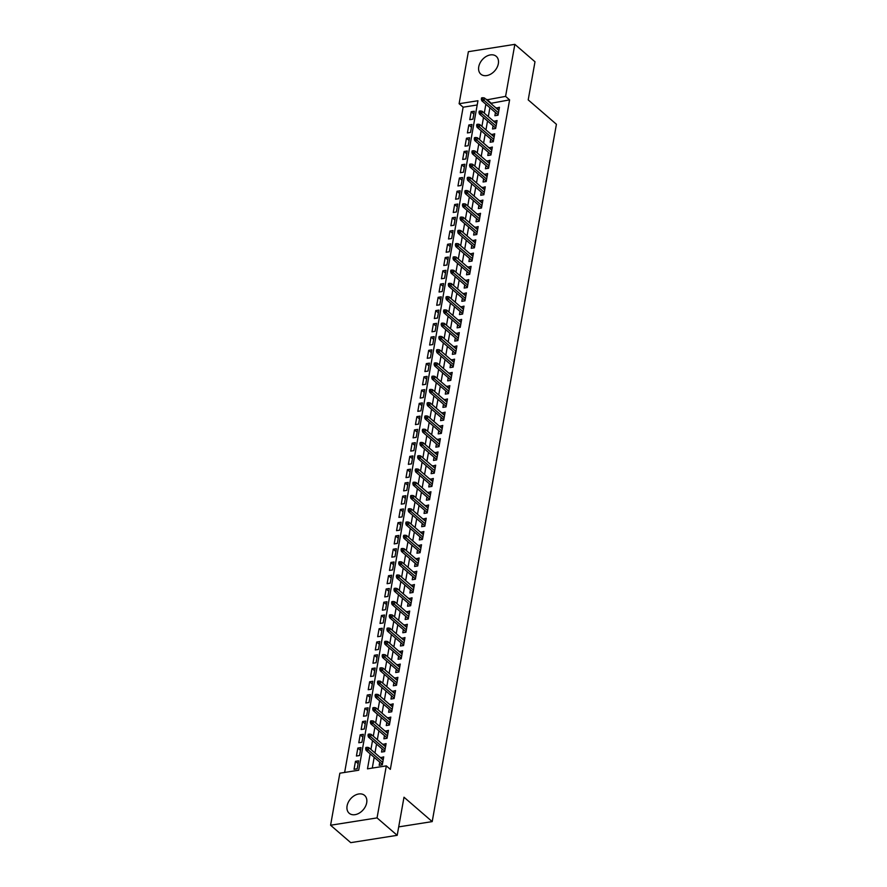 <?xml version="1.0" encoding="UTF-8"?>
<svg xmlns="http://www.w3.org/2000/svg" width="887" height="887" viewBox="0 0 887 887"><rect width="100%" height="100%" fill="white"/><g stroke="black" fill="none" stroke-linecap="round" stroke-linejoin="round"><path stroke-width="1.33" d="M498.339 63.698A11.786 8.349 130.9 0 1 491.01 73.965A11.786 8.349 130.9 0 1 480.832 74.164A11.786 8.349 130.9 0 1 478.747 66.791A11.786 8.349 130.9 0 1 486.076 56.524A11.786 8.349 130.9 0 1 496.243 56.336A11.786 8.349 130.9 0 1 498.339 63.698M366.686 802.779A11.786 8.349 130.9 0 1 359.357 813.046A11.786 8.349 130.9 0 1 349.179 813.246A11.786 8.349 130.9 0 1 347.094 805.873A11.786 8.349 130.9 0 1 354.423 795.606A11.786 8.349 130.9 0 1 364.601 795.417A11.786 8.349 130.9 0 1 366.686 802.779M514.848 44.35L534.994 61.768L528.208 99.887L556.415 124.28L432.202 821.606L403.995 797.213L397.199 835.321L350.742 842.65L330.585 825.232L339.854 773.198L358.692 770.226L477.949 100.741L459.111 103.712L468.38 51.679L514.848 44.35L505.579 96.384L486.641 99.876M477.195 104.976L463.136 107.194L344.644 772.433M463.136 107.194L459.111 103.712M495.445 112.549L494.879 115.72L498.017 115.221L499.436 107.272L496.232 108.159M493.083 125.799L492.518 128.981L495.656 128.482L497.075 120.532L493.871 121.419M490.722 139.059L490.156 142.23L493.294 141.743L494.713 133.782L491.509 134.669M488.36 152.32L487.795 155.491L490.932 154.992L492.352 147.042L489.147 147.929M485.998 165.57L485.433 168.752L488.571 168.253L489.99 160.303L486.786 161.19M483.637 178.83L483.071 182.001L486.209 181.513L487.628 173.553L484.424 174.44M481.275 192.091L480.71 195.262L483.847 194.763L485.267 186.813L482.062 187.7M478.913 205.34L478.348 208.523L481.486 208.024L482.905 200.074L479.701 200.961M476.552 218.601L475.986 221.772L479.124 221.284L480.543 213.323L477.339 214.21M474.19 231.862L473.625 235.033L476.762 234.534L478.182 226.584L474.977 227.471M471.829 245.111L471.263 248.293L474.401 247.795L475.82 239.845L472.616 240.732M469.467 258.372L468.901 261.543L472.039 261.055L473.458 253.094L470.254 253.981M467.105 271.633L466.54 274.804L469.678 274.305L471.097 266.355L467.892 267.242M464.744 284.893L464.178 288.064L467.316 287.565L468.735 279.616L465.531 280.503M462.382 298.143L461.817 301.314L464.965 300.826L466.374 292.865L463.169 293.752M460.02 311.404L459.455 314.575L462.604 314.076L464.012 306.126L460.808 307.013M457.659 324.664L457.093 327.835L460.242 327.336L461.65 319.387L458.446 320.274M455.297 337.914L454.732 341.085L457.88 340.597L459.289 332.636L456.084 333.523M452.935 351.174L452.37 354.345L455.519 353.846L456.927 345.897L453.723 346.784M450.574 364.435L450.008 367.606L453.157 367.107L454.565 359.157L451.361 360.044M448.212 377.685L447.647 380.856L450.796 380.368L452.204 372.407L448.999 373.294M445.851 390.945L445.285 394.116L448.434 393.617L449.842 385.668L446.638 386.555M443.489 404.206L442.923 407.377L446.072 406.878L447.48 398.928L444.276 399.815M441.127 417.455L440.573 420.626L443.711 420.139L445.119 412.178L441.914 413.065M438.777 430.716L438.211 433.887L441.349 433.399L442.757 425.438L439.553 426.325M436.415 443.977L435.85 447.148L438.987 446.649L440.395 438.699L437.191 439.586M434.053 457.226L433.488 460.408L436.626 459.909L438.045 451.949L434.83 452.836M431.692 470.487L431.126 473.658L434.264 473.17L435.683 465.209L432.468 466.096M429.33 483.748L428.765 486.919L431.902 486.42L433.322 478.47L430.106 479.357M426.969 496.997L426.403 500.179L429.541 499.68L430.96 491.731L427.745 492.618M424.607 510.258L424.041 513.429L427.179 512.941L428.598 504.98L425.383 505.867M422.245 523.518L421.68 526.69L424.818 526.191L426.237 518.241L423.021 519.128M419.884 536.768L419.318 539.95L422.456 539.451L423.875 531.501L420.66 532.388M417.522 550.029L416.957 553.2L420.094 552.712L421.513 544.751L418.298 545.638M415.16 563.289L414.595 566.46L417.733 565.961L419.152 558.012L415.936 558.899M412.799 576.539L412.233 579.721L415.371 579.222L416.79 571.272L413.575 572.159M410.437 589.8L409.872 592.971L413.009 592.483L414.429 584.522L411.213 585.409M408.075 603.06L407.51 606.231L410.648 605.732L412.067 597.783L408.852 598.67M405.714 616.31L405.148 619.492L408.286 618.993L409.705 611.043L406.49 611.93M403.352 629.57L402.787 632.741L405.924 632.254L407.344 624.293L404.128 625.18M400.991 642.831L400.425 646.002L403.563 645.503L404.982 637.553L401.767 638.44M398.629 656.081L398.063 659.263L401.201 658.764L402.62 650.814L399.405 651.701M396.267 669.341L395.702 672.512L398.84 672.024L400.259 664.064L397.043 664.951M393.906 682.602L393.34 685.773L396.478 685.274L397.897 677.324L394.682 678.211M391.544 695.863L390.979 699.034L394.116 698.535L395.535 690.585L392.32 691.472M389.182 709.112L388.617 712.283L391.755 711.795L393.174 703.834L389.958 704.721M386.821 722.373L386.255 725.544L389.393 725.045L390.812 717.095L387.597 717.982M384.459 735.633L383.894 738.804L387.031 738.306L388.451 730.356L385.235 731.243M382.097 748.883L381.532 752.054L384.67 751.566L386.089 743.605L382.874 744.492M358.115 763.607L355.465 761.323L354.057 769.273L357.195 768.785L358.614 760.824L355.465 761.323M360.477 750.347L357.827 748.063L356.419 756.023L359.557 755.524L360.976 747.575L357.827 748.063M362.838 737.097L360.189 734.813L358.78 742.763L361.918 742.264L363.337 734.314L360.189 734.813M365.2 723.836L362.55 721.552L361.142 729.502L364.28 729.014L365.699 721.053L362.55 721.552M367.562 710.576L364.912 708.292L363.504 716.252L366.641 715.754L368.061 707.804L364.912 708.292M369.923 697.326L367.273 695.031L365.865 702.992L369.003 702.493L370.422 694.543L367.273 695.031M372.285 684.065L369.635 681.781L368.227 689.731L371.365 689.243L372.784 681.283L369.635 681.781M374.647 670.805L371.997 668.521L370.589 676.482L373.726 675.983L375.146 668.022L371.997 668.521M377.008 657.555L374.358 655.26L372.95 663.221L376.088 662.722L377.496 654.772L374.358 655.26M379.37 644.295L376.72 642.011L375.312 649.96L378.45 649.472L379.858 641.512L376.72 642.011M381.732 631.034L379.082 628.75L377.674 636.7L380.811 636.212L382.219 628.251L379.082 628.75M384.093 617.784L381.443 615.489L380.024 623.45L383.173 622.951L384.581 615.001L381.443 615.489M386.455 604.524L383.805 602.24L382.386 610.189L385.535 609.691L386.943 601.741L383.805 602.24M388.816 591.263L386.167 588.979L384.747 596.929L387.896 596.441L389.304 588.48L386.167 588.979M391.178 578.014L388.528 575.718L387.109 583.679L390.258 583.18L391.666 575.231L388.528 575.718M393.54 564.753L390.89 562.469L389.471 570.419L392.619 569.92L394.028 561.97L390.89 562.469M395.901 551.492L393.251 549.208L391.832 557.158L394.981 556.67L396.389 548.709L393.251 549.208M398.263 538.243L395.613 535.948L394.194 543.908L397.343 543.409L398.751 535.46L395.613 535.948M400.625 524.982L397.975 522.698L396.556 530.648L399.704 530.149L401.112 522.199L397.975 522.698M402.986 511.721L400.336 509.437L398.917 517.387L402.066 516.899L403.474 508.938L400.336 509.437M405.348 498.472L402.698 496.177L401.279 504.138L404.417 503.639L405.836 495.689L402.698 496.177M407.71 485.211L405.06 482.927L403.64 490.877L406.778 490.378L408.197 482.428L405.06 482.927M410.071 471.951L407.421 469.666L406.002 477.616L409.14 477.128L410.559 469.168L407.421 469.666M412.433 458.69L409.783 456.406L408.364 464.367L411.501 463.868L412.921 455.918L409.783 456.406M414.794 445.44L412.145 443.156L410.725 451.106L413.863 450.607L415.282 442.657L412.145 443.156M417.156 432.18L414.506 429.896L413.087 437.845L416.225 437.358L417.644 429.397L414.506 429.896M419.507 418.919L416.868 416.635L415.449 424.596L418.586 424.097L420.006 416.147L416.868 416.635M421.868 405.669L419.229 403.385L417.81 411.335L420.948 410.836L422.367 402.886L419.229 403.385M424.23 392.409L421.591 390.125L420.172 398.075L423.31 397.587L424.729 389.626L421.591 390.125M426.592 379.148L423.953 376.864L422.534 384.825L425.671 384.326L427.09 376.376L423.953 376.864M428.953 365.899L426.314 363.615L424.895 371.564L428.033 371.065L429.452 363.116L426.314 363.615M431.315 352.638L428.676 350.354L427.257 358.304L430.395 357.816L431.814 349.855L428.676 350.354M433.676 339.377L431.038 337.093L429.618 345.054L432.756 344.555L434.175 336.605L431.038 337.093M436.038 326.128L433.399 323.844L431.98 331.793L435.118 331.294L436.537 323.345L433.399 323.844M438.4 312.867L435.761 310.583L434.342 318.533L437.479 318.045L438.899 310.084L435.761 310.583M440.761 299.606L438.123 297.322L436.703 305.283L439.841 304.784L441.26 296.835L438.123 297.322M443.123 286.357L440.484 284.062L439.065 292.023L442.203 291.524L443.622 283.574L440.484 284.062M445.485 273.096L442.846 270.812L441.427 278.762L444.564 278.274L445.984 270.313L442.846 270.812M447.846 259.836L445.207 257.552L443.788 265.512L446.926 265.013L448.345 257.053L445.207 257.552M450.208 246.586L447.569 244.291L446.15 252.252L449.288 251.753L450.707 243.803L447.569 244.291M452.57 233.325L449.931 231.041L448.512 238.991L451.649 238.503L453.069 230.542L449.931 231.041M454.931 220.065L452.292 217.781L450.873 225.73L454.011 225.243L455.43 217.282L452.292 217.781M457.293 206.815L454.654 204.52L453.235 212.481L456.373 211.982L457.792 204.032L454.654 204.52M459.654 193.554L457.016 191.27L455.596 199.22L458.734 198.721L460.153 190.772L457.016 191.27M462.016 180.294L459.377 178.01L457.958 185.96L461.096 185.472L462.515 177.511L459.377 178.01M464.378 167.044L461.739 164.749L460.32 172.71L463.457 172.211L464.877 164.261L461.739 164.749M466.739 153.784L464.101 151.5L462.681 159.449L465.819 158.95L467.238 151.001L464.101 151.5M469.101 140.523L466.462 138.239L465.043 146.189L468.181 145.701L469.6 137.74L466.462 138.239M471.463 127.273L468.824 124.978L467.405 132.939L470.542 132.44L471.962 124.49L468.824 124.978M472.904 119.18L474.323 111.23L471.185 111.729L469.766 119.678L472.904 119.18M370.156 753.861L367.484 768.841L386.322 765.869L390.347 769.351L509.604 99.865L490.677 103.358M489.89 107.748L488.316 116.607M487.528 120.998L485.954 129.868M485.167 134.259L483.592 143.129M482.805 147.519L481.231 156.389M480.444 160.769L478.869 169.639M478.082 174.029L476.507 182.899M475.72 187.29L474.146 196.16M473.359 200.54L471.784 209.41M470.997 213.8L469.423 222.67M468.635 227.061L467.061 235.931M466.274 240.31L464.699 249.18M463.912 253.571L462.338 262.441M461.55 266.832L459.976 275.702M459.2 280.081L457.614 288.951M456.838 293.342L455.253 302.212M454.477 306.603L452.891 315.473M452.115 319.852L450.529 328.722M449.753 333.113L448.168 341.983M447.392 346.373L445.806 355.243M445.03 359.634L443.445 368.493M442.668 372.884L441.083 381.754M440.307 386.144L438.721 395.014M437.945 399.405L436.36 408.264M435.584 412.655L433.998 421.525M433.222 425.915L431.636 434.785M430.86 439.176L429.275 448.035M428.499 452.425L426.913 461.295M426.137 465.686L424.551 474.556M423.775 478.947L422.19 487.806M421.414 492.196L419.828 501.066M419.052 505.457L417.467 514.327M416.69 518.718L415.105 527.577M414.329 531.967L412.743 540.837M411.967 545.228L410.382 554.098M409.606 558.488L408.02 567.358M407.244 571.738L405.658 580.608M404.882 584.999L403.297 593.869M402.521 598.259L400.935 607.129M400.159 611.509L398.573 620.379M397.797 624.77L396.212 633.64M395.436 638.03L393.861 646.9M393.074 651.28L391.5 660.15M390.712 664.54L389.138 673.41M388.351 677.801L386.776 686.671M385.989 691.051L384.415 699.921M383.627 704.311L382.053 713.181M381.266 717.572L379.691 726.442M378.904 730.821L377.33 739.691M376.543 744.082L374.968 752.952M374.181 757.343L372.274 768.087M379.736 762.144L379.17 765.315L382.308 764.816L383.727 756.866L380.512 757.753M398.707 826.884L432.202 821.606M397.199 835.321L377.053 817.903L330.585 825.232M509.604 99.865L505.579 96.384M386.322 765.869L377.053 817.903M485.865 104.256L484.28 113.126M483.504 117.516L481.918 126.386M481.142 130.777L479.557 139.647M478.78 144.027L477.195 152.897M476.419 157.287L474.833 166.157M474.057 170.548L472.472 179.418M471.696 183.797L470.11 192.667M469.334 197.058L467.748 205.928M466.972 210.319L465.387 219.189M464.611 223.568L463.036 232.438M462.249 236.829L460.675 245.699M459.887 250.09L458.313 258.96M457.526 263.339L455.951 272.209M455.164 276.6L453.59 285.47M452.802 289.861L451.228 298.731M450.441 303.121L448.866 311.98M448.079 316.371L446.505 325.241M445.717 329.631L444.143 338.501M443.356 342.892L441.781 351.751M440.994 356.142L439.42 365.012M438.633 369.402L437.058 378.272M436.271 382.663L434.697 391.522M433.909 395.912L432.335 404.782M431.548 409.173L429.973 418.043M429.186 422.434L427.612 431.293M426.824 435.683L425.25 444.553M424.463 448.944L422.888 457.814M422.101 462.205L420.527 471.064M419.739 475.454L418.165 484.324M417.378 488.715L415.803 497.585M415.016 501.975L413.442 510.845M412.655 515.225L411.08 524.095M410.293 528.486L408.719 537.356M407.931 541.746L406.357 550.616M405.57 554.996L403.995 563.866M403.208 568.257L401.634 577.127M400.846 581.517L399.272 590.387M398.485 594.767L396.91 603.637M396.123 608.027L394.549 616.897M393.773 621.288L392.187 630.158M391.411 634.538L389.825 643.408M389.049 647.798L387.464 656.668M386.688 661.059L385.102 669.929M384.326 674.308L382.74 683.178M381.964 687.569L380.379 696.439M379.603 700.83L378.017 709.7M377.241 714.09L375.656 722.949M374.879 727.34L373.294 736.21M372.518 740.601L370.932 749.471M490.766 102.837L486.741 99.355M383.228 759.649L380.59 757.365M473.824 114.013L471.185 111.729M385.59 746.388L382.951 744.104M387.952 733.139L385.313 730.844M390.313 719.878L387.674 717.594M392.675 706.617L390.036 704.333M395.037 693.368L392.398 691.073M397.398 680.107L394.759 677.823M399.76 666.847L397.121 664.563M402.121 653.597L399.483 651.302M404.483 640.336L401.844 638.052M406.845 627.076L404.206 624.792M409.206 613.815L406.568 611.531M411.568 600.566L408.929 598.281M413.93 587.305L411.291 585.021M416.291 574.044L413.652 571.76M418.653 560.795L416.003 558.511M421.015 547.534L418.365 545.25M423.376 534.273L420.726 531.989M425.738 521.024L423.088 518.74M428.099 507.763L425.45 505.479M430.461 494.502L427.811 492.218M432.823 481.253L430.173 478.958M435.184 467.992L432.534 465.708M437.546 454.732L434.896 452.448M439.908 441.482L437.258 439.187M442.269 428.221L439.619 425.937M444.631 414.961L441.981 412.677M446.993 401.711L444.343 399.416M449.354 388.451L446.704 386.167M451.716 375.19L449.066 372.906M454.077 361.94L451.428 359.645M456.439 348.68L453.789 346.396M458.801 335.419L456.151 333.135M461.162 322.169L458.512 319.874M463.524 308.909L460.874 306.625M465.886 295.648L463.236 293.364M468.247 282.399L465.597 280.104M470.609 269.138L467.959 266.854M472.971 255.877L470.321 253.593M475.332 242.617L472.682 240.333M477.694 229.367L475.044 227.083M480.055 216.106L477.406 213.822M482.406 202.846L479.767 200.562M484.768 189.596L482.129 187.312M487.129 176.336L484.49 174.052M489.491 163.075L486.852 160.791M491.853 149.825L489.214 147.541M494.214 136.565L491.575 134.281M496.576 123.304L493.937 121.02M498.937 110.055L496.299 107.759M366.885 748.617L367.118 747.297L365.865 747.497L365.632 748.816L366.885 748.617L368.338 749.981L368.77 747.597L383.162 760.037M382.74 762.421L368.338 749.981L366.076 750.335L382.375 764.428M365.632 748.816L366.076 750.335M368.77 747.597L367.118 747.297M369.247 735.367L369.48 734.037L368.227 734.236L367.994 735.567L369.247 735.367L370.699 736.72L371.132 734.336L385.523 746.787M385.102 749.171L370.699 736.72L368.438 737.075L384.736 751.167M367.994 735.567L368.438 737.075M371.132 734.336L369.48 734.037M371.609 722.107L371.841 720.787L370.589 720.976L370.356 722.306L371.609 722.107L373.061 723.47L373.494 721.076L387.885 733.527M387.464 735.911L373.061 723.47L370.799 723.825L387.098 737.917M370.356 722.306L370.799 723.825M373.494 721.076L371.841 720.787M373.97 708.846L374.203 707.527L372.95 707.726L372.717 709.046L373.97 708.846L375.423 710.21L375.855 707.826L390.247 720.266M389.825 722.65L375.423 710.21L373.161 710.565L389.46 724.657M372.717 709.046L373.161 710.565M375.855 707.826L374.203 707.527M376.332 695.596L376.565 694.266L375.312 694.466L375.079 695.796L376.332 695.596L377.784 696.949L378.217 694.565L392.608 707.017M392.187 709.4L377.784 696.949L375.523 697.304L391.821 711.396M375.079 695.796L375.523 697.304M378.217 694.565L376.565 694.266M378.694 682.336L378.926 681.016L377.674 681.205L377.441 682.535L378.694 682.336L380.146 683.7L380.578 681.305L394.97 693.756M394.549 696.14L380.146 683.7L377.884 684.054L394.183 698.147M377.441 682.535L377.884 684.054M380.578 681.305L378.926 681.016M381.055 669.075L381.288 667.756L380.035 667.955L379.802 669.275L381.055 669.075L382.508 670.439L382.94 668.055L397.332 680.495M396.899 682.879L382.508 670.439L380.246 670.794L396.544 684.886M379.802 669.275L380.246 670.794M382.94 668.055L381.288 667.756M383.417 655.826L383.65 654.495L382.397 654.695L382.164 656.025L383.417 655.826L384.869 657.178L385.302 654.794L399.693 667.246M399.261 669.63L384.869 657.178L382.607 657.533L398.906 671.625M382.164 656.025L382.607 657.533M385.302 654.794L383.65 654.495M385.778 642.565L386.011 641.246L384.758 641.434L384.526 642.765L385.778 642.565L387.231 643.918L387.663 641.534L402.055 653.985M401.623 656.369L387.231 643.918L384.969 644.284L401.268 658.376M384.526 642.765L384.969 644.284M387.663 641.534L386.011 641.246M388.14 629.304L388.373 627.985L387.12 628.184L386.887 629.504L388.14 629.304L389.593 630.668L390.025 628.284L404.417 640.724M403.984 643.108L389.593 630.668L387.331 631.023L403.629 645.115M386.887 629.504L387.331 631.023M390.025 628.284L388.373 627.985M390.502 616.055L390.735 614.724L389.482 614.924L389.249 616.254L390.502 616.055L391.954 617.407L392.387 615.024L406.778 627.464M406.346 629.859L391.954 617.407L389.692 617.762L405.991 631.854M389.249 616.254L389.692 617.762M392.387 615.024L390.735 614.724M392.863 602.794L393.096 601.464L391.843 601.663L391.61 602.994L392.863 602.794L394.316 604.147L394.748 601.763L409.14 614.214M408.707 616.598L394.316 604.147L392.054 604.513L408.353 618.605M391.61 602.994L392.054 604.513M394.748 601.763L393.096 601.464M395.225 589.533L395.458 588.214L394.205 588.414L393.972 589.733L395.225 589.533L396.677 590.897L397.099 588.513L411.501 600.954M411.069 603.337L396.677 590.897L394.416 591.252L410.714 605.344M393.972 589.733L394.416 591.252M397.099 588.513L395.458 588.214M397.587 576.284L397.82 574.953L396.567 575.153L396.334 576.483L397.587 576.284L399.039 577.637L399.46 575.253L413.863 587.693M413.431 590.088L399.039 577.637L396.777 577.991L413.076 592.084M396.334 576.483L396.777 577.991M399.46 575.253L397.82 574.953M399.948 563.023L400.181 561.693L398.928 561.892L398.695 563.223L399.948 563.023L401.401 564.376L401.822 561.992L416.225 574.443M415.792 576.827L401.401 564.376L399.139 564.742L415.438 578.834M398.695 563.223L399.139 564.742M401.822 561.992L400.181 561.693M402.31 549.763L402.543 548.443L401.29 548.643L401.057 549.962L402.31 549.763L403.762 551.126L404.184 548.743L418.586 561.183M418.154 563.567L403.762 551.126L401.501 551.481L417.799 565.573M401.057 549.962L401.501 551.481M404.184 548.743L402.543 548.443M404.672 536.513L404.904 535.183L403.652 535.382L403.419 536.713L404.672 536.513L406.124 537.866L406.545 535.482L420.948 547.922M420.516 550.317L406.124 537.866L403.862 538.221L420.161 552.313M403.419 536.713L403.862 538.221M406.545 535.482L404.904 535.183M407.033 523.252L407.266 521.922L406.013 522.121L405.78 523.452L407.033 523.252L408.486 524.605L408.907 522.221L423.31 534.673M422.877 537.056L408.486 524.605L406.224 524.971L422.522 539.063M405.78 523.452L406.224 524.971M408.907 522.221L407.266 521.922M409.395 509.992L409.628 508.672L408.375 508.872L408.142 510.191L409.395 509.992L410.847 511.355L411.269 508.961L425.671 521.412M425.239 523.796L410.847 511.355L408.585 511.71L424.884 525.803M408.142 510.191L408.585 511.71M411.269 508.961L409.628 508.672M411.756 496.742L411.989 495.412L410.736 495.611L410.493 496.931L411.756 496.742L413.209 498.095L413.63 495.711L428.033 508.151M427.601 510.546L413.209 498.095L410.947 498.45L427.246 512.542M410.493 496.931L410.947 498.45M413.63 495.711L411.989 495.412M414.118 483.482L414.351 482.151L413.098 482.351L412.854 483.681L414.118 483.482L415.571 484.834L415.992 482.45L430.395 494.902M429.962 497.285L415.571 484.834L413.309 485.189L429.607 499.292M412.854 483.681L413.309 485.189M415.992 482.45L414.351 482.151M416.48 470.221L416.713 468.901L415.46 469.101L415.216 470.42L416.48 470.221L417.932 471.585L418.354 469.19L432.756 481.641M432.324 484.025L417.932 471.585L415.67 471.939L431.969 486.032M415.216 470.42L415.67 471.939M418.354 469.19L416.713 468.901M418.841 456.971L419.074 455.641L417.821 455.84L417.577 457.16L418.841 456.971L420.294 458.324L420.715 455.94L435.118 468.38M434.685 470.775L420.294 458.324L418.032 458.679L434.331 472.771M417.577 457.16L418.032 458.679M420.715 455.94L419.074 455.641M421.203 443.711L421.436 442.38L420.183 442.58L419.939 443.91L421.203 443.711L422.655 445.063L423.077 442.68L437.479 455.131M437.047 457.515L422.655 445.063L420.394 445.418L436.692 459.521M419.939 443.91L420.394 445.418M423.077 442.68L421.436 442.38M423.565 430.45L423.798 429.131L422.545 429.33L422.301 430.65L423.565 430.45L425.017 431.814L425.438 429.419L439.841 441.87M439.409 444.254L425.017 431.814L422.755 432.169L439.054 446.261M422.301 430.65L422.755 432.169M425.438 429.419L423.798 429.131M425.926 417.2L426.159 415.87L424.906 416.07L424.662 417.389L425.926 417.2L427.379 418.553L427.8 416.169L442.192 428.609M441.77 431.004L427.379 418.553L425.117 418.908L441.416 433M424.662 417.389L425.117 418.908M427.8 416.169L426.159 415.87M428.288 403.94L428.521 402.609L427.268 402.809L427.024 404.139L428.288 403.94L429.74 405.292L430.162 402.909L444.553 415.36M444.132 417.744L429.74 405.292L427.479 405.647L443.777 419.739M427.024 404.139L427.479 405.647M430.162 402.909L428.521 402.609M430.65 390.679L430.882 389.36L429.63 389.548L429.386 390.879L430.65 390.679L432.102 392.043L432.523 389.648L446.915 402.099M446.494 404.483L432.102 392.043L429.84 392.398L446.139 406.49M429.386 390.879L429.84 392.398M432.523 389.648L430.882 389.36M433.011 377.43L433.244 376.099L431.991 376.299L431.747 377.618L433.011 377.43L434.464 378.782L434.885 376.398L449.277 388.839M448.855 391.234L434.464 378.782L432.202 379.137L448.5 393.229M431.747 377.618L432.202 379.137M434.885 376.398L433.244 376.099M435.373 364.169L435.606 362.838L434.353 363.038L434.109 364.369L435.373 364.169L436.825 365.522L437.247 363.138L451.638 375.589M451.217 377.973L436.825 365.522L434.563 365.876L450.862 379.969M434.109 364.369L434.563 365.876M437.247 363.138L435.606 362.838M437.734 350.908L437.967 349.589L436.714 349.777L436.471 351.108L437.734 350.908L439.187 352.272L439.608 349.877L454 362.328M453.579 364.712L439.187 352.272L436.925 352.627L453.224 366.719M436.471 351.108L436.925 352.627M439.608 349.877L437.967 349.589M440.096 337.648L440.329 336.328L439.076 336.528L438.832 337.847L440.096 337.648L441.549 339.011L441.97 336.628L456.361 349.068M455.94 351.452L441.549 339.011L439.287 339.366L455.585 353.458M438.832 337.847L439.287 339.366M441.97 336.628L440.329 336.328M442.458 324.398L442.691 323.068L441.438 323.267L441.194 324.598L442.458 324.398L443.91 325.751L444.332 323.367L458.723 335.818M458.302 338.202L443.91 325.751L441.648 326.106L457.947 340.198M441.194 324.598L441.648 326.106M444.332 323.367L442.691 323.068M444.819 311.137L445.052 309.818L443.799 310.007L443.555 311.337L444.819 311.137L446.272 312.501L446.693 310.106L461.085 322.558M460.663 324.941L446.272 312.501L444.01 312.856L460.309 326.948M443.555 311.337L444.01 312.856M446.693 310.106L445.052 309.818M447.17 297.877L447.414 296.557L446.161 296.757L445.917 298.076L447.17 297.877L448.634 299.241L449.055 296.857L463.446 309.297M463.025 311.681L448.634 299.241L446.372 299.595L462.67 313.688M445.917 298.076L446.372 299.595M449.055 296.857L447.414 296.557M449.532 284.627L449.776 283.297L448.523 283.496L448.279 284.827L449.532 284.627L450.995 285.98L451.416 283.596L465.808 296.047M465.387 298.431L450.995 285.98L448.733 286.335L465.032 300.427M448.279 284.827L448.733 286.335M451.416 283.596L449.776 283.297M451.893 271.367L452.137 270.047L450.873 270.236L450.64 271.566L451.893 271.367L453.357 272.719L453.778 270.335L468.17 282.787M467.748 285.17L453.357 272.719L451.095 273.085L467.394 287.177M450.64 271.566L451.095 273.085M453.778 270.335L452.137 270.047M454.255 258.106L454.499 256.786L453.235 256.986L453.002 258.305L454.255 258.106L455.718 259.47L456.14 257.086L470.531 269.526M470.11 271.91L455.718 259.47L453.457 259.824L469.755 273.917M453.002 258.305L453.457 259.824M456.14 257.086L454.499 256.786M456.617 244.856L456.86 243.526L455.596 243.725L455.364 245.056L456.617 244.856L458.08 246.209L458.501 243.825L472.893 256.276M472.472 258.66L458.08 246.209L455.818 246.564L472.117 260.656M455.364 245.056L455.818 246.564M458.501 243.825L456.86 243.526M458.978 231.596L459.222 230.265L457.958 230.465L457.725 231.795L458.978 231.596L460.442 232.948L460.863 230.565L475.255 243.016M474.833 245.4L460.442 232.948L458.18 233.314L474.478 247.406M457.725 231.795L458.18 233.314M460.863 230.565L459.222 230.265M461.34 218.335L461.584 217.016L460.32 217.215L460.087 218.535L461.34 218.335L462.803 219.699L463.225 217.315L477.616 229.755M477.195 232.139L462.803 219.699L460.541 220.054L476.84 234.146M460.087 218.535L460.541 220.054M463.225 217.315L461.584 217.016M463.701 205.085L463.945 203.755L462.681 203.955L462.449 205.285L463.701 205.085L465.165 206.438L465.586 204.054L479.978 216.495M479.557 218.889L465.165 206.438L462.903 206.793L479.202 220.885M462.449 205.285L462.903 206.793M465.586 204.054L463.945 203.755M466.063 191.825L466.307 190.494L465.043 190.694L464.81 192.024L466.063 191.825L467.527 193.178L467.948 190.794L482.34 203.245M481.918 205.629L467.527 193.178L465.265 193.543L481.563 207.636M464.81 192.024L465.265 193.543M467.948 190.794L466.307 190.494M468.425 178.564L468.669 177.245L467.405 177.444L467.172 178.764L468.425 178.564L469.888 179.928L470.31 177.544L484.701 189.984M484.28 192.368L469.888 179.928L467.626 180.283L483.925 194.375M467.172 178.764L467.626 180.283M470.31 177.544L468.669 177.245M470.786 165.315L471.03 163.984L469.766 164.184L469.533 165.514L470.786 165.315L472.25 166.667L472.671 164.283L487.063 176.724M486.641 179.119L472.25 166.667L469.988 167.022L486.287 181.114M469.533 165.514L469.988 167.022M472.671 164.283L471.03 163.984M473.148 152.054L473.392 150.723L472.128 150.923L471.895 152.254L473.148 152.054L474.612 153.407L475.033 151.023L489.424 163.474M489.003 165.858L474.612 153.407L472.35 153.773L488.648 167.865M471.895 152.254L472.35 153.773M475.033 151.023L473.392 150.723M475.51 138.793L475.754 137.474L474.49 137.673L474.257 138.993L475.51 138.793L476.973 140.157L477.394 137.762L491.786 150.213M491.365 152.597L476.973 140.157L474.711 140.512L491.01 154.604M474.257 138.993L474.711 140.512M477.394 137.762L475.754 137.474M477.871 125.544L478.115 124.213L476.851 124.413L476.618 125.743L477.871 125.544L479.335 126.896L479.756 124.513L494.148 136.953M493.726 139.348L479.335 126.896L477.073 127.251L493.372 141.343M476.618 125.743L477.073 127.251M479.756 124.513L478.115 124.213M480.233 112.283L480.477 110.953L479.213 111.152L478.98 112.483L480.233 112.283L481.696 113.636L482.118 111.252L496.509 123.703M496.088 126.087L481.696 113.636L479.435 114.002L495.733 128.094M478.98 112.483L479.435 114.002M482.118 111.252L480.477 110.953M482.595 99.022L482.838 97.703L481.574 97.903L481.342 99.222L482.595 99.022L484.058 100.386L484.479 97.991L498.871 110.443M498.45 112.826L484.058 100.386L481.796 100.741L498.095 114.833M481.342 99.222L481.796 100.741M484.479 97.991L482.838 97.703"/></g></svg>

